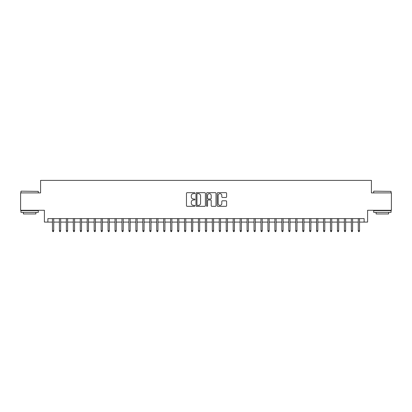 <?xml version="1.0" encoding="UTF-8"?>
<svg xmlns="http://www.w3.org/2000/svg" width="412" height="412" viewBox="0 0 412 412"><rect width="100%" height="100%" fill="white"/><g stroke="black" fill="none" stroke-linecap="round" stroke-linejoin="round"><path stroke-width="0.62" d="M194.881 193.156A0.479 0.479 0 0 0 194.402 192.677L187.156 192.677A0.68 0.68 0 0 0 186.471 193.362L186.471 205.639A0.68 0.68 0 0 0 187.156 206.324L194.402 206.324A0.479 0.479 0 0 0 194.881 205.845A0.479 0.479 0 0 0 194.402 205.367L193.465 205.367A2.184 2.184 0 0 1 191.281 203.183L191.281 202.163A2.184 2.184 0 0 1 193.465 199.98L194.402 199.98A0.479 0.479 0 0 0 194.881 199.501A0.479 0.479 0 0 0 194.402 199.022L193.465 199.022A2.184 2.184 0 0 1 191.281 196.843L191.281 195.818A2.184 2.184 0 0 1 193.465 193.635L194.402 193.635A0.479 0.479 0 0 0 194.881 193.156M225.936 197.487A0.68 0.68 0 0 0 226.621 196.807L226.621 193.362A0.68 0.68 0 0 0 225.936 192.677L217.886 192.677A0.68 0.68 0 0 0 217.206 193.362L217.206 205.639A0.68 0.68 0 0 0 217.886 206.324L225.936 206.324A0.68 0.68 0 0 0 226.621 205.639L226.621 201.478A0.68 0.68 0 0 0 225.936 200.798L222.49 200.798A0.68 0.68 0 0 0 221.81 201.478L221.81 203.543A1.823 1.823 0 0 1 219.987 205.367A1.823 1.823 0 0 1 218.159 203.543L218.159 195.458A1.823 1.823 0 0 1 219.987 193.635A1.823 1.823 0 0 1 221.81 195.458L221.81 196.807A0.68 0.68 0 0 0 222.49 197.487L225.936 197.487M47.88 222.089L47.88 218.612L364.12 218.612L364.12 222.089L367.597 222.089L367.597 210.275L391.4 210.275L391.4 192.898L371.418 192.898L371.418 180.389L40.582 180.389L40.582 192.898L20.6 192.898L20.6 210.275L44.403 210.275L44.403 222.089L52.468 222.089M205.403 193.362A0.68 0.68 0 0 0 204.723 192.677L196.668 192.677A0.68 0.68 0 0 0 195.988 193.362L195.988 205.639A0.68 0.68 0 0 0 196.668 206.324L204.723 206.324A0.68 0.68 0 0 0 205.403 205.639L205.403 193.362M207.277 192.677L215.332 192.677A0.68 0.68 0 0 1 216.012 193.362L216.012 205.639A0.68 0.68 0 0 1 215.332 206.324L211.886 206.324A0.68 0.68 0 0 1 211.202 205.639L211.202 200.659A0.68 0.68 0 0 0 210.522 199.98L208.235 199.98A0.68 0.68 0 0 0 207.55 200.659L207.55 205.845A0.479 0.479 0 0 1 207.076 206.324A0.479 0.479 0 0 1 206.597 205.845L206.597 193.362A0.68 0.68 0 0 1 207.277 192.677M53.72 222.089L59.416 222.089M60.667 222.089L66.368 222.089M67.62 222.089L73.321 222.089M74.567 222.089L80.268 222.089M81.519 222.089L87.22 222.089M88.472 222.089L94.168 222.089M95.419 222.089L101.12 222.089M102.372 222.089L108.068 222.089M109.319 222.089L115.02 222.089M116.272 222.089L121.973 222.089M123.224 222.089L128.92 222.089M130.171 222.089L135.872 222.089M137.124 222.089L142.82 222.089M144.071 222.089L149.772 222.089M151.024 222.089L156.72 222.089M157.971 222.089L163.672 222.089M164.924 222.089L170.625 222.089M171.876 222.089L177.572 222.089M178.823 222.089L184.525 222.089M185.776 222.089L191.472 222.089M192.723 222.089L198.424 222.089M199.676 222.089L205.377 222.089M206.623 222.089L212.324 222.089M213.576 222.089L219.277 222.089M220.528 222.089L226.224 222.089M227.476 222.089L233.177 222.089M234.428 222.089L240.124 222.089M241.375 222.089L247.076 222.089M248.328 222.089L254.029 222.089M255.28 222.089L260.976 222.089M262.228 222.089L267.929 222.089M269.18 222.089L274.876 222.089M276.128 222.089L281.829 222.089M283.08 222.089L288.776 222.089M290.027 222.089L295.728 222.089M296.98 222.089L302.681 222.089M303.932 222.089L309.628 222.089M310.88 222.089L316.581 222.089M317.832 222.089L323.528 222.089M324.78 222.089L330.481 222.089M331.732 222.089L337.433 222.089M338.679 222.089L344.381 222.089M345.632 222.089L351.333 222.089M352.584 222.089L358.28 222.089M359.532 222.089L364.12 222.089M197.42 193.635A0.479 0.479 0 0 0 196.941 194.114L196.941 204.893A0.479 0.479 0 0 0 197.42 205.367L198.409 205.367A2.184 2.184 0 0 0 200.593 203.183L200.593 195.818A2.184 2.184 0 0 0 198.409 193.635L197.42 193.635M211.202 195.494A1.823 1.823 0 0 0 209.378 193.671A1.823 1.823 0 0 0 207.55 195.494L207.55 198.342A0.68 0.68 0 0 0 208.235 199.022L210.522 199.022A0.68 0.68 0 0 0 211.202 198.342L211.202 195.494M52.468 230.71L52.746 231.611L53.442 231.611L53.72 230.71L52.468 230.71L52.468 218.612M53.72 230.71L53.72 218.612M21.156 191.163L38.321 191.369L21.156 191.163M29.633 212.36L20.945 212.36L20.945 210.62L38.321 210.62L38.321 212.36L29.633 212.36M35.89 212.36L35.89 213.957L23.381 213.957L23.381 212.36M373.885 191.163L391.055 191.369L373.885 191.163M382.367 212.36L373.679 212.36L373.679 210.62L391.055 210.62L391.055 212.36L382.367 212.36M388.619 212.36L388.619 213.957L376.11 213.957L376.11 212.36M59.416 230.71L59.694 231.611L60.389 231.611L60.667 230.71L59.416 230.71L59.416 218.612M60.667 230.71L60.667 218.612M66.368 230.71L66.646 231.611L67.341 231.611L67.62 230.71L66.368 230.71L66.368 218.612M67.62 230.71L67.62 218.612M73.321 230.71L73.599 231.611L74.289 231.611L74.567 230.71L73.321 230.71L73.321 218.612M74.567 230.71L74.567 218.612M80.268 230.71L80.546 231.611L81.241 231.611L81.519 230.71L80.268 230.71L80.268 218.612M81.519 230.71L81.519 218.612M87.22 230.71L87.499 231.611L88.194 231.611L88.472 230.71L87.22 230.71L87.22 218.612M88.472 230.71L88.472 218.612M94.168 230.71L94.446 231.611L95.141 231.611L95.419 230.71L94.168 230.71L94.168 218.612M95.419 230.71L95.419 218.612M101.12 230.71L101.398 231.611L102.094 231.611L102.372 230.71L101.12 230.71L101.12 218.612M102.372 230.71L102.372 218.612M108.068 230.71L108.346 231.611L109.041 231.611L109.319 230.71L108.068 230.71L108.068 218.612M109.319 230.71L109.319 218.612M115.02 230.71L115.298 231.611L115.993 231.611L116.272 230.71L115.02 230.71L115.02 218.612M116.272 230.71L116.272 218.612M121.973 230.71L122.251 231.611L122.946 231.611L123.224 230.71L121.973 230.71L121.973 218.612M123.224 230.71L123.224 218.612M128.92 230.71L129.198 231.611L129.893 231.611L130.171 230.71L128.92 230.71L128.92 218.612M130.171 230.71L130.171 218.612M135.872 230.71L136.151 231.611L136.846 231.611L137.124 230.71L135.872 230.71L135.872 218.612M137.124 230.71L137.124 218.612M142.82 230.71L143.098 231.611L143.793 231.611L144.071 230.71L142.82 230.71L142.82 218.612M144.071 230.71L144.071 218.612M149.772 230.71L150.05 231.611L150.746 231.611L151.024 230.71L149.772 230.71L149.772 218.612M151.024 230.71L151.024 218.612M156.72 230.71L156.998 231.611L157.693 231.611L157.971 230.71L156.72 230.71L156.72 218.612M157.971 230.71L157.971 218.612M163.672 230.71L163.95 231.611L164.645 231.611L164.924 230.71L163.672 230.71L163.672 218.612M164.924 230.71L164.924 218.612M170.625 230.71L170.903 231.611L171.598 231.611L171.876 230.71L170.625 230.71L170.625 218.612M171.876 230.71L171.876 218.612M177.572 230.71L177.85 231.611L178.545 231.611L178.823 230.71L177.572 230.71L177.572 218.612M178.823 230.71L178.823 218.612M184.525 230.71L184.803 231.611L185.498 231.611L185.776 230.71L184.525 230.71L184.525 218.612M185.776 230.71L185.776 218.612M191.472 230.71L191.75 231.611L192.445 231.611L192.723 230.71L191.472 230.71L191.472 218.612M192.723 230.71L192.723 218.612M198.424 230.71L198.702 231.611L199.398 231.611L199.676 230.71L198.424 230.71L198.424 218.612M199.676 230.71L199.676 218.612M205.377 230.71L205.655 231.611L206.345 231.611L206.623 230.71L205.377 230.71L205.377 218.612M206.623 230.71L206.623 218.612M212.324 230.71L212.602 231.611L213.298 231.611L213.576 230.71L212.324 230.71L212.324 218.612M213.576 230.71L213.576 218.612M219.277 230.71L219.555 231.611L220.25 231.611L220.528 230.71L219.277 230.71L219.277 218.612M220.528 230.71L220.528 218.612M226.224 230.71L226.502 231.611L227.197 231.611L227.476 230.71L226.224 230.71L226.224 218.612M227.476 230.71L227.476 218.612M233.177 230.71L233.455 231.611L234.15 231.611L234.428 230.71L233.177 230.71L233.177 218.612M234.428 230.71L234.428 218.612M240.124 230.71L240.402 231.611L241.097 231.611L241.375 230.71L240.124 230.71L240.124 218.612M241.375 230.71L241.375 218.612M247.076 230.71L247.355 231.611L248.05 231.611L248.328 230.71L247.076 230.71L247.076 218.612M248.328 230.71L248.328 218.612M254.029 230.71L254.307 231.611L255.002 231.611L255.28 230.71L254.029 230.71L254.029 218.612M255.28 230.71L255.28 218.612M260.976 230.71L261.254 231.611L261.95 231.611L262.228 230.71L260.976 230.71L260.976 218.612M262.228 230.71L262.228 218.612M267.929 230.71L268.207 231.611L268.902 231.611L269.18 230.71L267.929 230.71L267.929 218.612M269.18 230.71L269.18 218.612M274.876 230.71L275.154 231.611L275.849 231.611L276.128 230.71L274.876 230.71L274.876 218.612M276.128 230.71L276.128 218.612M281.829 230.71L282.107 231.611L282.802 231.611L283.08 230.71L281.829 230.71L281.829 218.612M283.08 230.71L283.08 218.612M288.776 230.71L289.054 231.611L289.749 231.611L290.027 230.71L288.776 230.71L288.776 218.612M290.027 230.71L290.027 218.612M295.728 230.71L296.007 231.611L296.702 231.611L296.98 230.71L295.728 230.71L295.728 218.612M296.98 230.71L296.98 218.612M302.681 230.71L302.959 231.611L303.654 231.611L303.932 230.71L302.681 230.71L302.681 218.612M303.932 230.71L303.932 218.612M309.628 230.71L309.906 231.611L310.602 231.611L310.88 230.71L309.628 230.71L309.628 218.612M310.88 230.71L310.88 218.612M316.581 230.71L316.859 231.611L317.554 231.611L317.832 230.71L316.581 230.71L316.581 218.612M317.832 230.71L317.832 218.612M323.528 230.71L323.806 231.611L324.502 231.611L324.78 230.71L323.528 230.71L323.528 218.612M324.78 230.71L324.78 218.612M330.481 230.71L330.759 231.611L331.454 231.611L331.732 230.71L330.481 230.71L330.481 218.612M331.732 230.71L331.732 218.612M337.433 230.71L337.711 231.611L338.401 231.611L338.679 230.71L337.433 230.71L337.433 218.612M338.679 230.71L338.679 218.612M344.381 230.71L344.659 231.611L345.354 231.611L345.632 230.71L344.381 230.71L344.381 218.612M345.632 230.71L345.632 218.612M351.333 230.71L351.611 231.611L352.306 231.611L352.584 230.71L351.333 230.71L351.333 218.612M352.584 230.71L352.584 218.612M358.28 230.71L358.558 231.611L359.254 231.611L359.532 230.71L358.28 230.71L358.28 218.612M359.532 230.71L359.532 218.612M20.945 192.898L20.945 191.369M24.911 210.62L24.911 210.275M34.361 210.62L34.361 210.275M38.321 192.898L38.321 191.369M373.679 192.898L373.679 191.369M377.639 210.62L377.639 210.275M387.089 210.62L387.089 210.275M391.055 192.898L391.055 191.369"/></g></svg>
